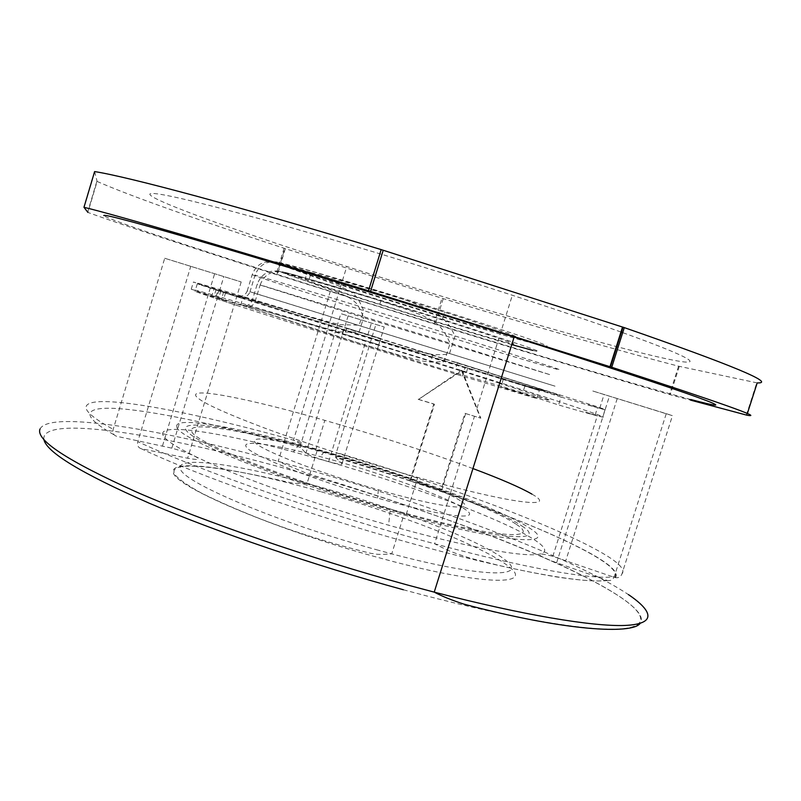 <?xml version="1.0" encoding="UTF-8"?>
<svg xmlns="http://www.w3.org/2000/svg" width="801" height="801" viewBox="0 0 801 801"><rect width="100%" height="100%" fill="white"/><g stroke="black" fill="none" stroke-linecap="round" stroke-linejoin="round"><path stroke-width="0.6" stroke-dasharray="4 3" d="M501.176 378.392L197.296 283.794C216.19 290.513 348.986 332.305 464.92 367.849L539.343 390.528L503.378 379.063L525.035 385.591L561.04 397.056L558.547 404.966L522.612 393.301L500.925 386.883L536.82 398.558L462.347 376.11C346.372 340.795 213.737 298.583 195.023 291.324L245.486 306.523L329.191 333.917L438.037 367.739L549.326 400.45C551.168 400.71 549.296 399.839 543.719 397.817L501.837 383.959M525.035 385.591L522.612 393.301M561.04 397.056C605.957 410.432 616.96 413.316 594.052 405.686L344.22 327.299C269.426 304.31 203.484 284.435 193.401 282.042L214.087 288.56L211.885 295.809L191.239 289.211C201.451 291.163 267.474 310.678 342.287 333.566L466.512 372.075C521.781 389.456 569.881 404.956 591.869 412.595C614.667 420.555 603.553 418.012 558.547 404.966M503.378 379.063L500.925 386.883M211.885 295.809L243.644 305.511C247.839 305.982 250.723 304.26 252.295 300.335C252.305 299.784 300.665 314.302 359.068 332.255L534.557 387.253L545.491 391.148L526.247 385.712L444.575 360.971C361.872 335.609 267.244 305.822 255.108 301.436C253.527 305.431 250.573 307.194 246.267 306.723L245.486 306.523M222.838 299.884L223.369 300.045C229.767 301.957 229.306 301.757 221.997 299.474L221.456 299.304C215.048 297.401 215.509 297.592 222.838 299.884M218.232 297.612L218.763 297.772C224.881 299.604 224.44 299.414 217.451 297.231L216.921 297.071C210.793 295.239 211.224 295.419 218.232 297.612M219.614 290.092L220.946 290.593L219.614 290.092M255.108 301.436L260.155 284.876L450.112 343.188L550.607 374.878L363.574 317.637C361.071 310.598 356.675 303.078 356.205 303.158L352.2 299.584C349.026 297.561 346.753 295.489 322.583 286.968L278.788 271.189L305.061 279.299C305.041 280.16 338.182 291.153 379.814 304.25C429.386 319.869 486.818 337.161 506.903 342.448C527.819 348.004 500.235 338.232 442.162 319.909C386.753 302.408 322.002 283.043 308.926 279.98L311.168 272.65L277.056 262.037C266.423 260.715 259.073 265.101 255.018 275.204L249.972 291.794L555.033 386.172L247.249 290.883C245.697 294.798 242.803 296.53 238.588 296.06L214.087 288.56M432.82 354.973L430.828 361.381M457.461 362.653L455.459 369.111M444.405 358.287L442.462 364.535M191.239 289.211L193.401 282.042M278.788 271.189C268.385 269.927 261.206 274.222 257.241 284.095L252.295 300.335M247.249 290.883L252.195 274.623C256.11 264.771 263.299 260.465 273.762 261.707L307.254 272.12L305.061 279.299M308.926 279.98L282.182 271.709L299.884 276.445L361.521 294.778L409.331 310.337L423.949 316.195C433.251 321.221 440.961 322.893 450.112 343.188L444.575 360.971C437.486 362.523 429.937 362.513 421.947 360.921L399.399 355.223L357.777 342.698L246.267 306.723M240.33 296.881L241.111 297.081C245.406 297.571 248.36 295.809 249.972 291.794M216.14 289.431L213.897 296.831M260.155 284.876C264.16 274.813 271.499 270.428 282.182 271.709M311.168 272.65C324.335 275.444 389.156 294.628 444.545 312.23C502.607 330.643 530.092 340.765 509.086 335.469C488.92 330.433 431.439 313.271 381.877 297.582C340.255 284.415 307.163 273.211 307.254 272.12M225.111 292.385L223.719 291.854L225.111 292.385M536.82 398.558L539.343 390.528M197.296 283.794L195.023 291.324M466.512 372.075L468.465 365.797M378.793 344.77L380.715 338.543L346.803 328.09L344.881 334.357L378.793 344.77L344.881 334.357M346.803 328.09L380.715 338.543M164.716 258.262L241.191 281.942L164.716 258.262L113.201 429.336C112.44 432.961 113.582 435.273 116.636 436.285L171.825 448.16C181.346 450.803 188.906 453.436 194.493 456.049C201.101 459.574 198.818 460.305 187.624 458.242L141.256 448.71C197.046 475.243 306.733 514.202 406.968 542.107C507.814 570.442 584.95 584.139 606.858 580.345L556.635 562.743C548.455 559.839 542.998 557.456 540.274 555.594L539.874 554.062C541.746 553.781 546.062 554.542 552.82 556.355L614.737 577.481C628.585 559.939 474.452 498.412 335.689 457.581L342.037 463.619C342.828 464.91 338.382 464.27 328.68 461.686L326.698 461.126C315.414 457.751 308.475 455.098 305.892 453.186L300.525 447.409L300.866 443.984L340.866 313.662L384.23 327.008L340.866 313.662M335.689 457.581L336.37 452.535L375.879 324.505M614.737 577.481L615.358 577.661C618.512 578.132 620.705 576.9 621.936 573.957L672.45 415.679L592.38 390.878L666.262 413.666L614.257 576.72C593.881 580.024 526.748 568.64 434.623 543.779C326.478 514.903 199.028 470.587 137.802 441.621L190.778 266.242M620.955 332.014C591.518 321.491 555.313 309.236 512.34 295.259C428.124 267.894 328.69 237.847 258.763 218.523C188.355 199.309 152.06 191.149 149.887 194.032C147.544 199.259 242.373 233.031 346.783 266.513C467.784 305.431 612.164 347.574 669.536 359.439C705.401 366.898 696.86 359.218 622.707 332.645M162.763 434.482C159.779 422.778 220.495 432.4 293.376 451.884L326.698 461.126C413.346 485.997 507.664 521.141 536.45 541.176C546.172 547.924 547.313 552.219 539.874 554.062C525.296 557.786 465.371 547.023 388.575 525.196C313.782 504.119 233.381 475.213 194.493 456.049C174.448 446.187 163.875 438.998 162.763 434.482M240.23 306.533L215.479 298.383L217.842 290.593L242.653 298.563L240.23 306.533L215.479 298.383M242.653 298.563L217.842 290.593M141.256 448.71C138.162 447.699 137.011 445.336 137.802 441.621M606.858 580.345L607.548 580.545C610.783 580.985 613.025 579.704 614.257 576.72M176.861 426.893C176.15 437.556 281.021 480.27 390.117 511.068C501.456 542.998 560.86 547.504 529.861 528.249C499.494 507.664 389.106 468.335 299.264 444.405C230.017 425.711 173.146 416.27 176.861 426.893M516.355 524.375C541.556 540.565 496.049 538.102 404.465 512.97C301.847 485.346 191.549 441.792 191.729 431.168C187.134 420.425 246.908 430.948 317.156 450.623C397.686 472.9 490.933 506.753 516.355 524.375M757.205 382.918L678.567 366.187C615.488 349.897 529.471 325.036 443.233 298.653L284.085 248.25C203.234 221.717 130.553 196.165 97.111 181.447L87.88 212.415C121.962 224.841 195.064 248.781 276.075 274.513L435.273 324.285C521.391 350.808 607.048 376.56 669.526 394.513L690.572 400.14M690.772 399.499C623.518 381.516 464.57 333.466 330.352 291.244C215.058 255.008 106.473 219.334 103.79 215.589M94.628 171.584L97.111 181.447M666.262 413.666L672.45 415.679M465.631 413.676L441.751 490.102L410.543 481.081L441.121 489.631L464.95 413.346L480.82 418.192L464.95 413.346M418.492 399.429L461.386 370.302L462.157 370.573L418.492 399.429L434.442 404.285L410.543 481.081M462.157 370.573L480.82 418.192M441.751 490.102L441.121 489.631M461.386 370.302L480.41 418.002M434.442 404.285L433.822 403.974L409.962 480.62M418.152 399.258L433.822 403.974M602.692 417.121L585.631 412.205L595.053 415.308L597.436 407.759L587.994 404.725L605.015 409.772L602.692 417.121L595.053 415.308M605.015 409.772L597.436 407.759M460.986 506.703C438.778 493.736 373.626 470.768 320.33 456.65C275.204 444.525 241.121 439.439 246.217 446.808C249.431 454.487 313.441 479.929 377.471 498.062C442.482 516.775 482.292 521.141 465.942 509.897L461.566 507.043M461.686 501.666C476.885 511.949 439.248 507.393 378.402 489.801C318.498 472.76 258.333 449.141 254.908 442.092C249.792 435.303 281.652 440.23 324.275 451.754C379.253 466.382 447.248 490.793 461.686 501.666M521.851 525.957C548.295 542.808 501.586 540.455 406.257 514.322C355.043 500.355 296.991 481.411 254.738 464.97C211.814 447.959 188.806 436.104 185.692 429.436C181.336 418.422 243.374 429.416 315.804 449.711C398.898 472.7 495.128 507.594 521.851 525.957M472.93 468.555C427.774 451.814 378.402 435.744 324.836 420.365C252.475 399.599 190.898 386.893 195.865 395.904C199.339 401.391 222.688 412.275 265.892 428.535C308.405 444.285 366.598 463.058 417.752 477.436C512.97 504.3 558.938 509.166 531.904 494.097M456.029 362.212L552.59 392.921C568.81 398.357 559.218 395.794 523.804 385.221M499.654 383.248C411.414 354.783 243.444 303.639 242.863 305.321M237.797 295.869C238.177 295.118 343.629 327.178 434.232 355.414M532.855 350.397C552.88 355.474 516.385 342.738 445.877 320.54C375.479 298.362 298.162 275.334 284.175 272.22M280.781 271.699C279.349 273.531 444.715 325.596 511.749 344.61M279.058 262.558C293.116 265.221 375.148 289.341 450.122 313.081C491.564 326.217 524.325 337.111 539.373 342.678C549.085 346.372 549.576 347.244 541.776 345.501C500.835 336.27 274.102 265.411 275.764 262.227M252.195 274.623C251.914 275.254 302.598 291.544 363.704 310.618C434.462 332.725 516.255 357.687 548.024 366.798L557.766 369.491C560.87 370.222 559.789 369.651 554.522 367.789L455.008 335.949C367.569 308.565 267.264 278.167 255.018 275.204M243.644 305.511C244.215 304.27 284.275 317.667 339.584 331.894L359.068 332.255L363.574 317.637L257.241 284.095M348.145 315.824L305.892 453.186M342.037 463.619L384.23 327.008M621.936 573.957C625.201 570.132 620.224 564.104 606.988 555.864C562.492 528.229 446.137 485.156 336.37 452.535M301.306 442.372L293.456 440.17C188.425 410.763 89.712 391.989 86.077 406.718C85.096 411.243 94.138 418.783 113.201 429.336M300.525 447.409C194.343 417.401 93.296 398.277 90.012 413.716C89.161 418.332 98.042 425.862 116.636 436.285M162.493 445.887L214.608 273.802M241.191 281.942L187.624 458.242M376.37 549.696L391.739 553.861C483.424 578.202 529.721 577.992 505.161 559.889C482.112 541.356 399.369 509.436 322.773 487.789L307.053 483.424C236.736 464.24 176.46 455.579 180.405 468.465C180.155 480.97 276.836 522.412 376.37 549.696M320.66 491.654C241.832 469.066 169.532 457.711 173.386 472.27C172.585 485.396 272.41 528.64 375.619 556.805C479.388 585.741 536.229 586.692 508.485 566.327C484.485 546.833 399.419 513.872 320.66 491.654M43.855 439.439C40.661 412.915 175.359 436.665 306.062 474.352C431.419 510.077 568.4 561.641 622.087 598.217C647.749 616.029 648.94 628.815 612.344 629.185C575.599 629.436 498.042 615.568 403.424 589.766M40.05 428.956C49.442 410.072 162.182 429.566 278.167 461.346L306.813 469.356C434.002 505.711 573.105 557.746 628.435 594.582M94.378 171.594L83.755 207.259M87.619 212.305L96.861 181.306M284.085 248.25L276.075 274.513M285.346 248.66L277.346 274.913M433.992 323.884L441.952 298.252M443.233 298.653L435.273 324.285M678.567 366.187L669.526 394.513M679.308 366.367L670.267 394.713M746.362 415.048L756.725 382.838M747.343 413.576L746.832 415.168M556.635 562.743L609.441 396.115M617.201 398.618L565.876 560.42M220.946 290.593L218.763 297.772M219.084 289.932L216.921 297.071M342.287 333.566L344.22 327.299M442.162 319.909L444.545 312.23M379.814 304.25L381.877 297.582M238.588 296.06C239.159 295.118 281.501 309.607 339.474 324.625L359.228 325.176L363.704 310.618C360.17 302.598 357.657 297.882 356.195 296.48L351.889 292.595C350.387 290.883 342.788 287.419 329.091 282.192L284.685 266.463L273.762 261.707M241.111 297.081L330.132 325.496L397.727 346.122L411.734 350.067L433.001 354.553L441.241 354.773L449.441 353.832L455.008 335.949L450.062 326.377L441.912 317.126C440.23 315.464 436.475 313.101 430.668 310.017L409.071 301.306L391.339 295.359L316.075 272.5L277.056 262.037M462.347 376.11L464.92 367.849M223.719 291.854L221.456 299.304M225.652 292.545L223.369 300.045M328.68 461.686L365.917 340.966M367.859 334.668L371.454 323.013M615.338 577.651C629.005 559.759 474.262 498.823 335.579 456.87M300.806 443.944L293.456 440.17L346.783 266.513M171.825 448.16L217.081 298.873M219.444 291.083L223.819 276.665M607.538 580.535C597.396 581.736 580.314 580.525 556.294 576.9C539.103 574.007 519.729 570.132 498.162 565.276L473.872 559.108C462.167 555.994 448.089 550.607 445.456 549.176L434.623 543.779L474.482 416.31M390.117 511.068L388.575 525.196M317.156 450.623L307.053 483.424C300.325 483.794 295.459 483.644 292.455 482.973L289.992 482.582C218.102 465.902 164.515 459.263 175.429 475.263C179.965 480.099 188.605 486.027 201.331 493.036C216.36 500.575 234.793 508.705 256.62 517.416C292.335 531.443 330.503 543.448 371.103 553.401L375.419 554.002C377.912 554.552 383.349 554.512 391.739 553.861L404.465 512.97M330.352 291.244L278.167 461.346L305.992 473.011C387.734 498.482 472.66 526.587 538.953 555.373C604.324 583.559 649.601 610.873 640.139 623.408M276.836 274.753L284.836 248.5M476.995 408.28L512.34 295.259M552.82 556.355L597.426 415.499M599.759 408.15L604.064 394.553M299.264 444.405L293.376 451.884M378.402 489.801L377.471 498.062M406.257 514.322L417.752 477.436M315.804 449.711L324.836 420.365M324.275 451.754L320.33 456.65"/><path stroke-width="1.2" d="M103.79 215.589C102.969 213.587 142.198 224.2 221.487 247.419C300.675 270.748 416.42 306.192 514.112 337.091C602.652 365.106 669.205 387.063 697.701 397.366C725.926 407.599 719.138 407.038 690.772 399.499M690.572 400.14L746.832 415.168C765.215 418.573 720.189 402.603 611.744 367.259L368.49 290.773C227.794 247.539 115.694 214.918 83.985 207.299L87.88 212.415M83.985 207.299L94.628 171.584C127.169 176.55 240.16 206.698 381.176 249.602L624.299 327.619C732.194 365.146 776.499 383.579 757.205 382.918L747.343 413.576M622.707 332.645L620.955 332.014M461.566 507.043L460.986 506.703M531.904 494.097C520.47 487.509 500.815 478.998 472.93 468.555M501.837 383.959L499.654 383.248M511.749 344.61L532.855 350.397M504.64 379.444L501.176 378.392M403.424 589.766C313.712 565.276 216.27 531.894 148.906 503.058C81.462 473.401 46.448 452.195 43.855 439.439M628.435 594.582C653.556 611.644 656.46 624.109 624.77 625.451C592.83 626.652 523.494 615.278 434.232 592.139L406.768 584.81C310.107 558.347 204.936 521.972 135.93 491.774C67.334 460.815 35.374 439.869 40.05 428.956M624.299 327.619L611.744 367.259M622.537 327.028L609.982 366.698M370.543 291.414L383.228 250.242M381.176 249.602L368.49 290.773M640.139 623.408C632.41 634.432 566.057 631.338 464.019 604.164C451.744 600.189 441.812 596.174 434.232 592.139L514.112 337.091M610.442 366.838L622.998 327.178"/></g></svg>
